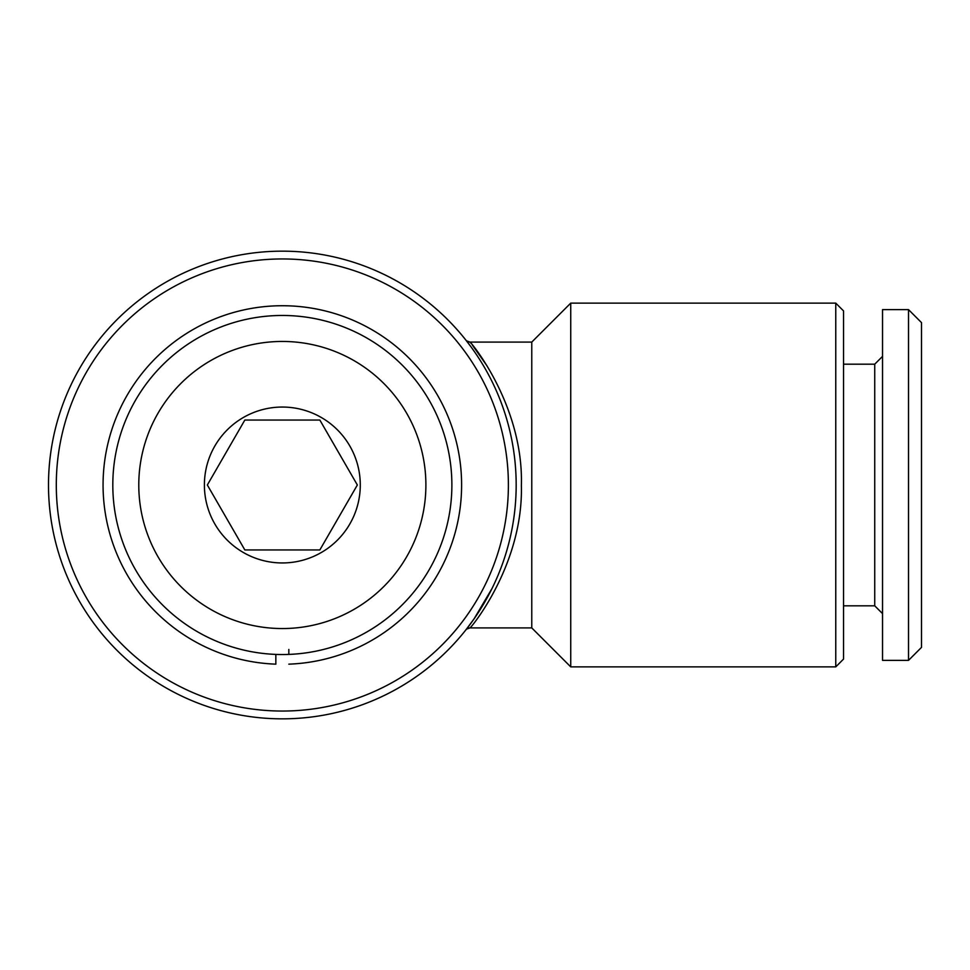 <?xml version="1.0" encoding="UTF-8"?>
<svg xmlns="http://www.w3.org/2000/svg" width="970" height="970" viewBox="0 0 970 970"><rect width="100%" height="100%" fill="white"/><g stroke="black" fill="none" stroke-linecap="round" stroke-linejoin="round"><path stroke-width="1.45" d="M288.83 649.427L288.83 654.41M288.83 664.159A179.28 179.28 0 0 0 436.5 393.493A179.28 179.28 0 0 0 128.173 393.493A179.28 179.28 0 0 0 275.844 664.159L275.844 654.41L275.844 664.159M921.5 647.39L908.514 660.376L882.53 660.376L882.53 309.624L908.514 309.624L921.5 322.61L921.5 647.39M882.53 613.61L874.734 605.813L874.734 364.186L882.53 356.39M874.734 605.813L843.548 605.813M874.734 364.186L843.548 364.186M835.764 666.875L843.548 659.079L843.548 310.921L835.764 303.125L570.736 303.125L570.736 666.875L835.764 666.875L835.764 303.125M570.736 666.875L531.766 627.905L531.766 342.095L570.736 303.125M531.766 342.095L469.965 342.095C471.299 342.325 523.667 406.163 521.375 485.461C523.376 564.382 471.08 627.869 469.965 627.905L466.449 629.178M531.766 627.905L469.965 627.905A5.202 5.202 38.3 0 0 465.891 629.882L474.112 618.812L492.081 588.378M282.343 258.954A226.046 226.046 0 0 1 508.389 485A226.046 226.046 0 0 1 282.343 711.046A226.046 226.046 0 0 1 56.296 485A226.046 226.046 0 0 1 282.343 258.954M282.343 251.157A233.843 233.843 0 0 1 516.173 485A233.843 233.843 0 0 1 282.343 718.843A233.843 233.843 0 0 1 48.5 485A233.843 233.843 0 0 1 282.343 251.157M470.85 346.642L465.891 340.118A5.202 5.202 141.7 0 0 469.965 342.095L466.424 340.809M473.833 619.212L465.952 629.797M486.904 365.678L472.354 345.065M470.692 342.98L469.965 342.095M112.811 485A169.532 169.532 0 0 1 282.343 315.468A169.532 169.532 0 0 1 451.874 485A169.532 169.532 0 0 1 282.343 654.532A169.532 169.532 0 0 1 112.811 485M318.778 420.046L244.84 420.046L207.337 485L244.84 549.954L319.845 549.954L244.84 549.954L207.337 485L244.84 420.046L319.845 420.046L357.348 485L319.845 549.954L357.348 485L319.845 420.046M360.282 485A77.952 77.952 0 0 1 282.343 562.952A77.952 77.952 0 0 1 204.391 485A77.952 77.952 0 0 1 282.343 407.048A77.952 77.952 0 0 1 360.282 485M138.783 485A143.548 143.548 0 0 1 282.343 341.452A143.548 143.548 0 0 1 425.891 485A143.548 143.548 0 0 1 282.343 628.548A143.548 143.548 0 0 1 138.783 485M908.514 660.376L908.514 309.624M466.485 629.13L465.891 629.882"/></g></svg>
